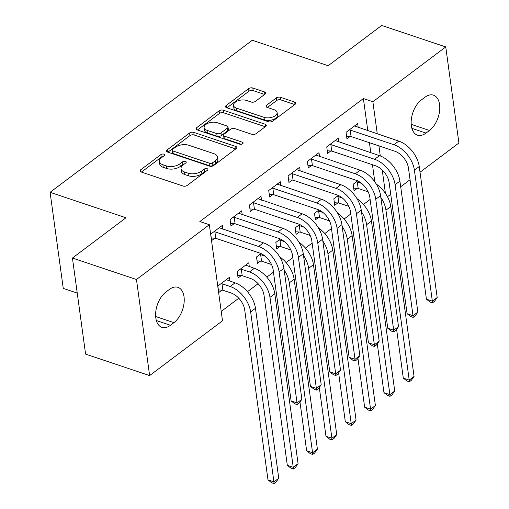 <?xml version="1.0" encoding="UTF-8"?>
<svg xmlns="http://www.w3.org/2000/svg" width="509" height="509" viewBox="0 0 509 509"><rect width="100%" height="100%" fill="white"/><g stroke="black" fill="none" stroke-linecap="round" stroke-linejoin="round"><path stroke-width="0.76" d="M163.828 154.163A2.119 1.113 -7.8 0 0 160.869 154.615L140.713 169.777A3.022 1.591 -7.8 0 0 140.045 170.967A3.022 1.591 -7.8 0 0 141.139 171.985L183.043 186.039A3.022 1.591 -7.8 0 0 187.267 185.391L207.43 170.235A2.119 1.113 -7.8 0 0 207.895 169.402A2.119 1.113 -7.8 0 0 207.125 168.689A2.119 1.113 -7.8 0 0 204.166 169.141L201.558 171.1A9.677 5.084 -7.8 0 1 188.037 173.168L184.551 171.997A9.677 5.084 -7.8 0 1 181.032 168.746A9.677 5.084 -7.8 0 1 183.17 164.935L185.779 162.969A2.119 1.113 -7.8 0 0 186.249 162.136A2.119 1.113 -7.8 0 0 185.48 161.423A2.119 1.113 -7.8 0 0 182.521 161.875L179.912 163.841A9.677 5.084 -7.8 0 1 166.392 165.909L162.899 164.738A9.677 5.084 -7.8 0 1 159.387 161.48A9.677 5.084 -7.8 0 1 161.518 157.669L164.133 155.709A2.119 1.113 -7.8 0 0 164.598 154.876A2.119 1.113 -7.8 0 0 163.828 154.163M162.899 156.632A2.119 1.113 -7.8 0 0 161.226 157.211L141.445 172.087M206.196 171.158A2.119 1.113 -7.8 0 0 204.523 171.737L201.914 173.696L201.558 171.1M184.551 163.898A2.119 1.113 -7.8 0 0 182.877 164.477L180.269 166.437L179.912 163.841M264.992 94.159A3.022 1.591 -7.8 0 0 265.653 92.969A3.022 1.591 -7.8 0 0 264.559 91.951L252.801 88.012A3.022 1.591 -7.8 0 0 248.577 88.655L226.187 105.497A3.022 1.591 -7.8 0 0 225.519 106.686A3.022 1.591 -7.8 0 0 226.62 107.704L268.523 121.759A3.022 1.591 -7.8 0 0 272.748 121.11L295.137 104.275A3.022 1.591 -7.8 0 0 295.799 103.085A3.022 1.591 -7.8 0 0 294.705 102.067L280.504 97.302A3.022 1.591 -7.8 0 0 276.279 97.951L266.697 105.153A3.022 1.591 -7.8 0 0 266.029 106.343A3.022 1.591 -7.8 0 0 267.13 107.361L274.166 109.728A8.087 4.25 -7.8 0 1 277.106 112.444A8.087 4.25 -7.8 0 1 272.799 116.975A8.087 4.25 -7.8 0 1 264.018 117.356L236.43 108.105A8.087 4.25 -7.8 0 1 233.497 105.388A8.087 4.25 -7.8 0 1 237.805 100.858A8.087 4.25 -7.8 0 1 246.585 100.47L251.179 102.016A3.022 1.591 -7.8 0 0 255.41 101.367L264.992 94.159M367.791 130.705L363.388 98.549L199.859 221.536L209.345 224.717L222.503 320.785L149.627 375.585L136.469 279.524L209.345 224.717M363.388 98.549L372.874 101.736L445.75 46.93L458.908 142.997L420.02 172.239M149.627 375.585L85.595 354.111L72.437 258.044L125.984 217.776L50.092 192.319L252.286 40.262L328.171 65.718L381.718 25.45L445.75 46.93M72.437 258.044L136.469 279.524M193.795 132.385A3.022 1.591 -7.8 0 0 189.571 133.034L167.181 149.869A3.022 1.591 -7.8 0 0 166.513 151.065A3.022 1.591 -7.8 0 0 167.614 152.076L209.511 166.131A3.022 1.591 -7.8 0 0 213.735 165.489L236.125 148.653A3.022 1.591 -7.8 0 0 236.793 147.457A3.022 1.591 -7.8 0 0 235.692 146.446L193.795 132.385L194.152 134.987A3.022 1.591 -7.8 0 0 189.927 135.629L167.919 152.178M196.684 127.683L219.074 110.847A3.022 1.591 -7.8 0 1 223.298 110.198L265.202 124.253A3.022 1.591 -7.8 0 1 266.296 125.271A3.022 1.591 -7.8 0 1 265.628 126.461L256.046 133.67A3.022 1.591 -7.8 0 1 251.821 134.312L234.827 128.612A3.022 1.591 -7.8 0 0 230.602 129.261L224.246 134.039A3.022 1.591 -7.8 0 0 223.578 135.229A3.022 1.591 -7.8 0 0 224.679 136.247L242.373 142.183A2.119 1.113 -7.8 0 1 243.137 142.895A2.119 1.113 -7.8 0 1 242.01 144.079A2.119 1.113 -7.8 0 1 239.714 144.181L197.117 129.89A3.022 1.591 -7.8 0 1 196.016 128.872A3.022 1.591 -7.8 0 1 196.684 127.683L196.983 129.84M50.092 192.319L63.25 288.387L77.234 293.076M338.854 142.017L338.326 138.162L326.727 146.885L327.618 153.374L330.755 151.014M338.339 195.431L333.84 198.815L334.731 205.305L337.868 202.945M300.195 171.094L299.667 167.238L288.069 175.961L288.959 182.451L292.096 180.091M299.674 224.507L295.182 227.886L296.073 234.375L299.209 232.021M261.531 200.164L261.002 196.309L249.41 205.032L250.294 211.528L253.431 209.167M261.015 253.577L256.523 256.962L257.408 263.452L260.544 261.092M222.872 229.241L222.344 225.385L210.745 234.108L211.636 240.598L214.773 238.237M229.985 281.172L229.457 277.316L217.858 286.033L218.749 292.529L221.886 290.168M374.796 181.834L372.454 164.738M370.813 152.738L369.439 142.705M221.218 311.432L238.785 298.223M247.469 291.695L258.114 283.685M266.799 277.157L273.467 272.137M286.128 262.619L292.796 257.599M305.457 248.08L312.132 243.06M324.787 233.542L331.461 228.528M344.116 219.01L350.79 213.99M363.445 204.472L370.119 199.452M249.315 266.633L248.786 262.778L237.188 271.501L238.078 277.99L241.215 275.63M242.201 214.703L241.673 210.847L230.074 219.57L230.965 226.06L234.102 223.699M280.344 239.045L275.853 242.424L276.737 248.914L279.88 246.553M280.866 185.632L280.338 181.777L268.739 190.5L269.624 196.989L272.767 194.629M319.009 209.969L314.511 213.347L315.402 219.843L318.539 217.483M319.525 156.556L318.997 152.7L307.398 161.423L308.289 167.913L311.425 165.552M357.668 180.892L353.17 184.277L354.06 190.767L357.197 188.406M358.183 127.479L357.655 123.623L346.056 132.346L346.947 138.842L350.084 136.482M424.926 97.244A19.711 11.503 -71.5 0 1 433.471 95.17A19.711 11.503 -71.5 0 1 439.598 110.854A19.711 11.503 -71.5 0 1 429.475 130.476L425.995 133.091A19.711 11.503 -71.5 0 1 417.45 135.165A19.711 11.503 -71.5 0 1 411.323 119.481A19.711 11.503 -71.5 0 1 421.446 99.859L424.926 97.244M385.428 193.369L382.227 169.993M380.299 155.945L378.925 145.886M377.277 133.886L372.874 101.736M410.063 179.728L400.691 186.778M390.727 194.266L387.464 196.728M170.451 325.276A19.711 11.503 -71.5 0 1 161.907 327.344A19.711 11.503 -71.5 0 1 155.779 311.661A19.711 11.503 -71.5 0 1 165.902 292.039L169.382 289.424A19.711 11.503 -71.5 0 1 177.927 287.35A19.711 11.503 -71.5 0 1 184.054 303.033A19.711 11.503 -71.5 0 1 173.932 322.655L170.451 325.276L156.339 320.536M159.387 161.48L159.743 164.076A9.677 5.084 -7.8 0 0 163.255 167.334L162.899 164.738M180.269 166.437A9.677 5.084 -7.8 0 1 166.748 168.504L163.255 167.334M181.032 168.746L181.389 171.342A9.677 5.084 -7.8 0 0 184.901 174.593L184.551 171.997M201.914 173.696A9.677 5.084 -7.8 0 1 188.394 175.764L184.901 174.593M235.743 148.94L194.152 134.987M172.526 149.398A2.119 1.113 -7.8 0 0 172.061 150.231A2.119 1.113 -7.8 0 0 172.825 150.938L209.606 163.274A2.119 1.113 -7.8 0 0 212.565 162.823L215.313 160.755A9.677 5.084 -7.8 0 0 217.451 156.944A9.677 5.084 -7.8 0 0 213.939 153.693L188.801 145.256A9.677 5.084 -7.8 0 0 175.281 147.324L172.526 149.398M172.061 150.231L172.417 152.827A2.119 1.113 -7.8 0 0 173.181 153.533L172.825 150.938M217.451 156.944L217.807 159.54A9.677 5.084 -7.8 0 1 215.67 163.351L212.921 165.419A2.119 1.113 -7.8 0 1 209.963 165.877L173.181 153.533M197.422 129.992L219.43 113.443L219.074 110.847M265.253 126.747L223.655 112.794A3.022 1.591 -7.8 0 0 219.43 113.443M223.578 135.229L223.935 137.831A3.022 1.591 -7.8 0 0 225.035 138.842L241.234 144.276M217.197 122.701A8.087 4.25 -7.8 0 0 208.416 123.083A8.087 4.25 -7.8 0 0 204.109 127.613A8.087 4.25 -7.8 0 0 207.048 130.336L216.764 133.593A3.022 1.591 -7.8 0 0 220.989 132.944L227.345 128.166A3.022 1.591 -7.8 0 0 228.013 126.976A3.022 1.591 -7.8 0 0 226.912 125.958L217.197 122.701M204.109 127.613L204.465 130.209A8.087 4.25 -7.8 0 0 207.398 132.932L207.048 130.336M228.013 126.976L228.369 129.572A3.022 1.591 -7.8 0 1 227.701 130.762L221.345 135.54A3.022 1.591 -7.8 0 1 217.12 136.189L207.398 132.932M233.497 105.388L233.854 107.984A8.087 4.25 -7.8 0 0 236.787 110.701L236.43 108.105M277.106 112.444L277.462 115.04A8.087 4.25 -7.8 0 1 273.155 119.57A8.087 4.25 -7.8 0 1 264.375 119.952L236.787 110.701M294.756 104.561L280.86 99.898A3.022 1.591 -7.8 0 0 276.635 100.547L267.435 107.463M264.61 94.445L253.158 90.608A3.022 1.591 -7.8 0 0 248.933 91.251L226.925 107.806M222.878 290.232L231.073 292.98A15.404 9.537 53.1 0 1 244.708 309.943L267.988 479.872L273.918 481.864L250.638 311.928A23.102 14.303 -126.9 0 0 230.183 286.491L221.988 283.742L222.878 290.232L218.393 289.933M278.747 478.225L275.98 482.099L274.046 483.55L273.918 481.864L278.747 478.225L255.467 308.295A23.102 14.303 -126.9 0 0 235.018 282.858L226.32 279.67M220.995 283.678L221.988 283.742M274.046 483.55L271.679 482.755L267.988 479.872M213.882 231.748L214.874 231.811L215.765 238.307L259.533 252.986A15.404 9.537 53.1 0 1 273.168 269.948L291.11 400.933L297.04 402.924L279.097 271.933A23.102 14.303 -126.9 0 0 258.642 246.496L214.874 231.811M301.875 399.285L299.107 403.153L297.173 404.61L297.04 402.924L301.875 399.285L283.933 268.3A23.102 14.303 -126.9 0 0 263.477 242.863L219.207 227.746M215.765 238.307L211.28 238.008M297.173 404.61L294.8 403.815L291.11 400.933M242.208 275.693L250.403 278.442A15.404 9.537 53.1 0 1 264.037 295.405L287.318 465.334L293.248 467.326L269.967 297.39A23.102 14.303 -126.9 0 0 249.512 271.952L241.317 269.204L242.208 275.693L237.722 275.401M298.077 463.693L295.309 467.561L293.381 469.012L293.248 467.326L298.077 463.693L274.803 293.757A23.102 14.303 -126.9 0 0 254.347 268.319L245.65 265.138M240.331 269.14L241.317 269.204M293.381 469.012L291.008 468.216L287.318 465.334M259.66 254.602L260.646 254.665L261.537 261.155L269.732 263.91A15.404 9.537 53.1 0 1 271.59 264.68M261.537 261.155L257.051 260.863M265.024 256.135L260.646 254.665M299.96 401.964L306.647 450.796L312.577 452.787L289.297 282.858A23.102 14.303 -126.9 0 0 284.162 270.018M312.711 454.473L312.577 452.787L317.406 449.154L314.645 453.023L312.711 454.473L310.337 453.678L306.647 450.796M317.406 449.154L294.132 279.218A23.102 14.303 -126.9 0 0 279.657 256.816M233.217 217.209L234.204 217.279L235.094 223.769L278.862 238.447A15.404 9.537 53.1 0 1 292.497 255.41L310.439 386.395L316.369 388.386L298.427 257.395A23.102 14.303 -126.9 0 0 277.971 231.958L234.204 217.279M321.204 384.753L318.437 388.621L316.503 390.072L316.369 388.386L321.204 384.753L303.262 253.762A23.102 14.303 -126.9 0 0 282.807 228.325L238.536 213.207M235.094 223.769L230.609 223.47M316.503 390.072L314.129 389.277L310.439 386.395M252.547 202.671L253.533 202.741L254.424 209.231L298.191 223.915A15.404 9.537 53.1 0 1 311.826 240.872L329.775 371.856L335.698 373.848L317.756 242.863A23.102 14.303 -126.9 0 0 297.301 217.419L253.533 202.741M340.534 370.215L337.766 374.083L335.832 375.534L335.698 373.848L340.534 370.215L322.591 239.224A23.102 14.303 -126.9 0 0 302.136 213.786L257.866 198.669M254.424 209.231L249.944 208.932M335.832 375.534L333.465 374.739L329.775 371.856M278.989 240.063L279.975 240.127L280.866 246.623L289.061 249.372A15.404 9.537 53.1 0 1 290.919 250.142M280.866 246.623L276.387 246.324M284.353 241.597L279.975 240.127M319.289 387.432L325.976 436.264L331.906 438.249L308.626 268.319A23.102 14.303 -126.9 0 0 303.498 255.48M332.04 439.941L331.906 438.249L336.735 434.616L333.974 438.484L332.04 439.941L329.667 439.146L325.976 436.264M336.735 434.616L313.461 264.686A23.102 14.303 -126.9 0 0 298.987 242.278M298.319 225.525L299.305 225.595L300.195 232.085L308.39 234.834A15.404 9.537 53.1 0 1 310.248 235.603M300.195 232.085L295.716 231.786M303.682 227.059L299.305 225.595M338.619 372.893L345.306 421.726L351.235 423.711L327.955 253.781A23.102 14.303 -126.9 0 0 322.827 240.942M351.369 425.403L351.235 423.711L356.071 420.078L353.303 423.946L351.369 425.403L348.996 424.608L345.306 421.726M356.071 420.078L332.791 250.148A23.102 14.303 -126.9 0 0 318.322 227.746M271.876 188.139L272.862 188.203L273.753 194.692L317.521 209.377A15.404 9.537 53.1 0 1 331.162 226.333L349.104 357.324L355.027 359.309L337.085 228.325A23.102 14.303 -126.9 0 0 316.636 202.887L272.862 188.203M359.863 355.676L357.095 359.545L355.161 361.002L355.027 359.309L359.863 355.676L341.921 224.692A23.102 14.303 -126.9 0 0 321.465 199.248L277.195 184.137M273.753 194.692L269.274 194.4M355.161 361.002L352.794 360.2L349.104 357.324M291.205 173.601L292.191 173.664L293.082 180.154L336.85 194.839A15.404 9.537 53.1 0 1 350.491 211.795L368.433 342.786L374.363 344.771L356.421 213.786A23.102 14.303 -126.9 0 0 335.965 188.349L292.191 173.664M379.192 341.138L376.425 345.007L374.497 346.464L374.363 344.771L379.192 341.138L361.25 210.153A23.102 14.303 -126.9 0 0 340.795 184.716L296.524 169.599M293.082 180.154L288.603 179.862M374.497 346.464L372.124 345.668L368.433 342.786M317.648 210.993L318.64 211.057L319.525 217.547L327.726 220.295A15.404 9.537 53.1 0 1 329.577 221.065M319.525 217.547L315.046 217.248M323.011 212.52L318.64 211.057M357.948 358.355L364.635 407.187L370.565 409.179L347.291 239.243A23.102 14.303 -126.9 0 0 342.156 226.403M370.698 410.865L370.565 409.179L375.4 405.539L372.633 409.414L370.698 410.865L368.325 410.069L364.635 407.187M375.4 405.539L352.12 235.61A23.102 14.303 -126.9 0 0 337.652 213.207M310.535 159.062L311.527 159.126L312.411 165.622L356.185 180.301A15.404 9.537 53.1 0 1 369.82 197.263L387.763 328.248L393.692 330.239L375.75 199.248A23.102 14.303 -126.9 0 0 355.295 173.811L311.527 159.126M398.522 326.6L395.76 330.468L393.826 331.925L393.692 330.239L398.522 326.6L380.579 195.615A23.102 14.303 -126.9 0 0 360.124 170.178L315.86 155.06M312.411 165.622L307.932 165.323M393.826 331.925L391.453 331.13L387.763 328.248M336.977 196.455L337.97 196.519L338.854 203.008L347.055 205.757A15.404 9.537 53.1 0 1 348.907 206.527M338.854 203.008L334.375 202.716M342.341 197.988L337.97 196.519M377.277 343.817L383.964 392.649L389.894 394.64L366.62 224.704A23.102 14.303 -126.9 0 0 361.485 211.865M390.028 396.326L389.894 394.64L394.729 391.007L391.962 394.876L390.028 396.326L387.661 395.531L383.964 392.649M394.729 391.007L371.449 221.071A23.102 14.303 -126.9 0 0 356.981 198.669M329.864 144.524L330.856 144.594L331.741 151.084L375.515 165.762A15.404 9.537 53.1 0 1 389.15 182.725L407.092 313.709L413.022 315.701L395.079 184.71A23.102 14.303 -126.9 0 0 374.624 159.272L330.856 144.594M417.851 312.068L415.089 315.936L413.155 317.387L413.022 315.701L417.851 312.068L399.909 181.077A23.102 14.303 -126.9 0 0 379.459 155.639L335.189 140.522M331.741 151.084L327.262 150.785M413.155 317.387L410.782 316.592L407.092 313.709M356.306 181.917L357.299 181.98L358.19 188.47L366.385 191.225A15.404 9.537 53.1 0 1 368.236 191.995M358.19 188.47L353.704 188.177M361.67 183.45L357.299 181.98M396.606 329.278L403.3 378.111L409.223 380.102L385.949 210.172A23.102 14.303 -126.9 0 0 380.815 197.333M409.357 381.788L409.223 380.102L414.059 376.469L411.291 380.338L409.357 381.788L406.99 380.993L403.3 378.111M414.059 376.469L390.778 206.533A23.102 14.303 -126.9 0 0 376.31 184.131M349.193 129.986L350.186 130.056L351.076 136.546L394.844 151.23A15.404 9.537 53.1 0 1 408.479 168.186L426.421 299.171L432.351 301.163L414.409 170.178A23.102 14.303 -126.9 0 0 393.953 144.734L350.186 130.056M437.186 297.53L434.419 301.398L432.485 302.849L432.351 301.163L437.186 297.53L419.238 166.538A23.102 14.303 -126.9 0 0 398.789 141.101L354.519 125.984M351.076 136.546L346.591 136.247M432.485 302.849L430.111 302.053L426.421 299.171M161.226 157.211L160.869 154.615M204.523 171.737L204.166 169.141M182.877 164.477L182.521 161.875M166.748 168.504L166.392 165.909M188.394 175.764L188.037 173.168M141.006 171.934L140.713 169.777M236.011 148.736L235.692 146.446M167.474 152.032L167.181 149.869M189.927 135.629L189.571 133.034M209.963 165.877L209.606 163.274M212.921 165.419L212.565 162.823M215.67 163.351L215.313 160.755M223.655 112.794L223.298 110.198M265.513 126.55L265.202 124.253M225.035 138.842L224.679 136.247M242.589 143.786L242.373 142.183M217.12 136.189L216.764 133.593M221.345 135.54L220.989 132.944M227.701 130.762L227.345 128.166M264.375 119.952L264.018 117.356M266.99 107.316L266.697 105.153M276.635 100.547L276.279 97.951M280.86 99.898L280.504 97.302M295.016 104.364L294.705 102.067M226.486 107.653L226.187 105.497M248.933 91.251L248.577 88.655M253.158 90.608L252.801 88.012M264.871 94.248L264.559 91.951M173.932 322.655L155.659 316.528M429.475 130.476L411.202 124.349M425.995 133.091L411.883 128.357M230.183 286.491L235.018 282.858M250.638 311.928L255.467 308.295M258.642 246.496L263.477 242.863M279.097 271.933L283.933 268.3M249.512 271.952L254.347 268.319M269.967 297.39L274.803 293.757M289.297 282.858L294.132 279.218M277.971 231.958L282.807 228.325M298.427 257.395L303.262 253.762M297.301 217.419L302.136 213.786M317.756 242.863L322.591 239.224M308.626 268.319L313.461 264.686M327.955 253.781L332.791 250.148M316.636 202.887L321.465 199.248M337.085 228.325L341.921 224.692M335.965 188.349L340.795 184.716M356.421 213.786L361.25 210.153M347.291 239.243L352.12 235.61M355.295 173.811L360.124 170.178M375.75 199.248L380.579 195.615M366.62 224.704L371.449 221.071M374.624 159.272L379.459 155.639M395.079 184.71L399.909 181.077M385.949 210.172L390.778 206.533M393.953 144.734L398.789 141.101M414.409 170.178L419.238 166.538"/></g></svg>

